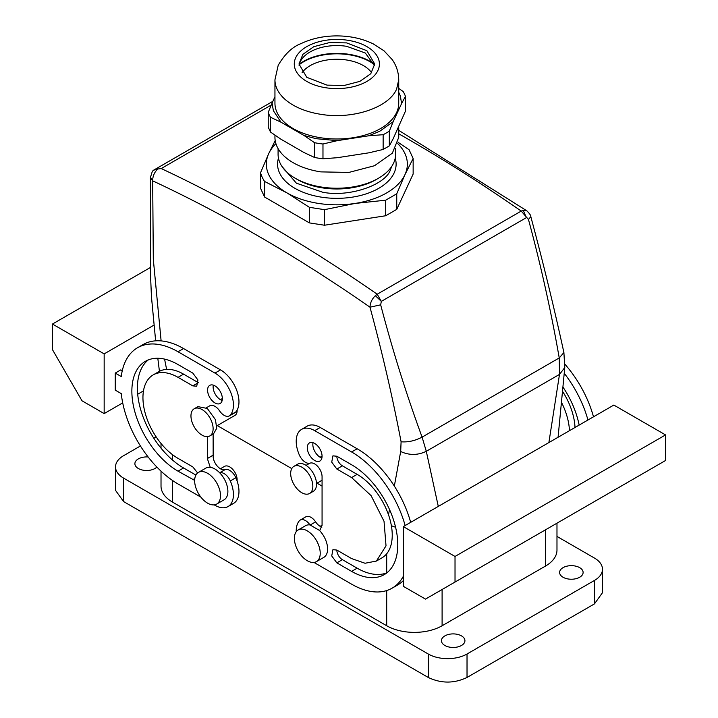 <?xml version="1.0" encoding="UTF-8"?>
<svg xmlns="http://www.w3.org/2000/svg" width="718" height="718" viewBox="0 0 718 718"><rect width="100%" height="100%" fill="white"/><g stroke="black" fill="none" stroke-linecap="round" stroke-linejoin="round"><path stroke-width="1.08" d="M394.326 486.068L400.689 451.505L401.093 441.785C392.611 397.386 382.245 352.52 369.985 307.187C370.192 302.799 371.978 298.966 375.352 295.699L377.201 294.227A1566.9 904.653 60 0 0 161.227 168.55L157.772 168.99C154.361 172.293 152.665 176.233 152.683 180.837L153.302 259.234L161.119 340.888M398.732 133.799A1566.9 904.653 60 0 1 521.232 211.074L377.201 294.227L381.33 301.38L380.666 304.827C392.558 350.231 406.361 394.335 422.094 437.136L426.295 451.308L438.294 506.414M526.895 210.859L523.242 210.311L521.232 211.074L528.466 219.493C540.735 264.682 550.993 310.831 559.241 357.95L559.493 374.401L548.884 442.557M157.772 168.99L153.526 170.22L152.297 171.369M152.351 171.279L150.394 177.57L152.683 180.837A1556.453 898.622 -120 0 1 369.985 307.187L380.666 304.827M164.584 359.099L166.612 369.402M322.068 486.095L317.006 483.169L322.068 486.095M291.768 468.603L217.285 425.594L291.768 468.603M389.524 509.538L388.483 514.725M237.111 410.113A10.447 6.031 60 0 1 234.957 415.39L216.791 425.882M375.352 295.699L381.33 301.38L526.393 217.635L523.242 210.311M398.732 130.344L526.806 210.796C529.66 213.641 530.997 215.606 530.808 216.683L528.466 219.493M391.382 525.72L395.591 527.263M400.689 451.505C409.224 455.436 417.759 455.374 426.295 451.308L559.493 374.401L564.779 367.571L558.074 437.253M401.093 441.785C407.914 442.387 414.914 440.834 422.094 437.136L559.241 357.95L563.899 352.529L564.779 367.526M293.922 466.341L297.611 464.205A15.67 9.047 60 0 1 312.088 471.367A15.67 9.047 60 0 1 315.175 489.523A15.67 9.047 60 0 1 313.281 491.345L309.593 493.472A15.67 9.047 60 0 1 295.116 486.31A15.67 9.047 60 0 1 292.029 468.163A15.67 9.047 60 0 1 293.922 466.341A15.67 9.047 60 0 1 308.399 473.503A15.67 9.047 60 0 1 311.477 491.65A15.67 9.047 60 0 1 309.593 493.472M209.871 435.907L213.569 433.771L216.701 428.359L215.454 419.68L207.305 408.452L197.899 406.63L194.201 408.766A15.67 9.047 -120 0 0 192.316 422.857A15.67 9.047 -120 0 0 209.871 435.907A15.67 9.047 -120 0 0 211.765 421.816A15.67 9.047 -120 0 0 194.201 408.766M374.266 64.108A47.011 27.14 0 0 0 357.232 56.076A47.011 27.14 0 0 0 299.415 64.108M371.61 72.68A37.605 21.711 0 0 0 353.157 61.398A37.605 21.711 180 0 0 302.072 72.68M299.289 64.638A47.011 27.14 180 0 1 357.232 56.507A47.011 27.14 180 0 1 374.392 64.638M398.732 92.245L400.321 95.853L401.604 103.527L393.159 121.719L379.687 131.295L368.828 135.774L337.298 140.647L316.207 138.7L304.064 135.505L280.98 122.186L273.361 110.662L272.077 102.988L274.949 96.804M274.949 79.797L278.198 65.302C284.804 54.065 292.397 46.841 300.986 43.618C311.872 38.467 323.89 35.891 337.047 35.9C350.294 35.954 362.357 38.619 373.243 43.888L383.977 50.772L392.163 59.549C396.444 65.634 398.634 72.383 398.732 79.797L396.623 89.05C388.887 107.619 352.547 119.735 320.82 114.315A61.892 35.729 180 0 1 274.949 79.797L274.949 103.257A61.892 35.729 0 0 0 320.82 137.775A61.892 35.729 0 0 0 398.732 103.257L398.732 79.366M304.064 135.505L314.547 142.702L314.547 157.475L304.064 152.566L280.98 139.238L270.498 132.04L268.236 127.176L268.236 112.403L272.077 102.988M270.498 132.04L270.498 117.267A69.987 40.405 180 0 1 268.236 112.403M270.498 117.267L280.98 122.186M401.604 103.527L405.446 96.392L405.446 111.164L393.159 138.78L389.318 145.907L383.143 149.47L368.828 152.826L337.298 157.709L322.974 158.777L322.974 144.004A69.987 40.405 180 0 1 314.547 142.702M322.974 144.004L337.298 140.647M368.828 135.774L383.143 134.697L383.143 149.47M389.318 145.907L389.318 131.134A69.987 40.405 180 0 1 383.143 134.697M389.318 131.134L393.159 121.719M398.732 88.395L403.184 91.527A69.987 40.405 180 0 1 405.446 96.392M314.547 157.475A69.987 40.405 0 0 0 322.974 158.777M398.732 126.763L398.732 137.371L392.351 153.176L374.518 165.723L348.912 172.419L320.82 171.889A61.892 35.729 180 0 1 274.949 137.371L274.949 135.172M327.04 85.137L306.801 77.329L298.975 64.019L302.879 54.353L313.793 46.679L329.454 42.577L346.641 42.9L366.88 50.709L374.706 64.019L370.802 73.694L359.889 81.367L344.227 85.46L327.04 85.137M299.092 65.724A37.866 21.863 180 0 1 308.372 53.015A37.866 21.863 180 0 1 346.641 46.32L365.309 53.015L374.59 65.733M413.146 158.472L413.146 174.043L396.749 209.378L385.692 215.759L324.491 225.228L309.386 222.894L264.583 197.028L260.535 188.304L260.535 172.733A77.302 44.633 0 0 0 264.583 181.457L286.985 192.9L309.386 207.322L324.491 209.656L355.087 203.436L385.692 200.187L396.749 193.806L404.952 174.653L413.146 158.472L409.098 149.748L398.131 142.335M275.2 140.584L268.729 153.58L260.535 172.733M264.583 197.028L264.583 181.457M309.386 222.894L309.386 207.322M324.491 225.228L324.491 209.656M385.692 215.759L385.692 200.187M396.749 209.378L396.749 193.806M397.772 143.636A70.508 40.711 180 0 1 406.442 157.61A70.508 40.711 180 0 1 404.952 174.653A70.508 40.711 180 0 1 381.402 195.664A70.508 40.711 180 0 1 355.087 203.436A70.508 40.711 180 0 1 311.791 202.171A70.508 40.711 180 0 1 286.985 192.9A70.508 40.711 180 0 1 267.24 170.624A70.508 40.711 180 0 1 268.729 153.58A70.508 40.711 180 0 1 275.909 143.636M278.081 148.599L278.081 154.307A58.759 33.925 0 0 0 295.295 178.297L297.503 179.572A55.627 32.113 0 0 0 322.445 187.883A55.627 32.113 0 0 0 376.178 179.572L378.386 178.297A58.759 33.925 0 0 0 395.6 154.307L395.6 148.599M295.295 178.297A58.759 33.925 0 0 0 321.637 187.075A58.759 33.925 0 0 0 378.386 178.297M442.1 589.505L442.1 625.755A39.176 22.617 180 0 1 386.697 625.755L172.491 502.088A39.176 22.617 180 0 1 161.02 486.095L161.02 471.152M237.048 480.845A10.447 6.031 -120 0 0 233.036 469.707A10.447 6.031 -120 0 0 224.519 466.386L220.399 468.755M556.98 536.427L594.441 558.057A27.419 15.832 180 0 1 602.474 569.248A27.419 15.832 180 0 1 594.441 580.449L467.023 654.008L467.023 677.46C454.099 683.599 441.175 683.599 428.251 677.46L123.559 501.55L115.526 490.358L115.526 466.906A27.419 15.832 180 0 1 123.559 455.706L140.423 445.977M602.474 569.248L602.474 592.709L594.441 603.901L467.023 677.46M467.023 654.008A27.419 15.832 180 0 1 428.251 654.008L123.559 478.098A27.419 15.832 180 0 1 115.526 466.906M156.147 436.894L153.814 438.24M556.98 523.18L556.98 550.06A39.176 22.617 180 0 1 545.509 566.053L545.509 529.803M442.1 625.755L545.509 566.053M574.669 578.959A11.748 6.785 180 0 1 559.609 572.452A11.748 6.785 180 0 1 568.055 565.937A11.748 6.785 180 0 1 583.115 572.452A11.748 6.785 180 0 1 574.669 578.959M156.865 467.05A11.748 6.785 180 0 1 149.945 470.218A11.748 6.785 180 0 1 134.885 463.702A11.748 6.785 180 0 1 143.331 457.195A11.748 6.785 180 0 1 148.141 456.971M456.486 647.187A11.748 6.785 180 0 1 441.426 640.68A11.748 6.785 180 0 1 449.872 634.173A11.748 6.785 180 0 1 464.932 640.68A11.748 6.785 180 0 1 456.486 647.187M214.233 504.862L214.96 505.284A26.117 15.078 -120 0 0 228.019 506.576L233.565 503.381A26.117 15.078 -120 0 0 235.845 477.739A10.447 6.031 -120 0 0 225.102 469.617A10.447 6.031 -120 0 1 217.294 466.126A10.447 6.031 -120 0 1 213.12 456.029A10.447 6.031 -120 0 1 213.156 455.194L213.12 434.031M200.923 497.17L178.028 483.959A80.954 46.742 -120 0 1 121.27 393.617L115.248 390.143L115.248 373.082L120.786 369.887L122.266 370.739M235.845 411.935L230.299 415.13A10.447 6.031 60 0 1 229.392 415.884L234.93 412.688A10.447 6.031 -120 0 0 235.845 411.935A26.117 15.078 -120 0 0 236.796 390.574A26.117 15.078 -120 0 0 220.507 369.878L183.575 348.562A80.954 46.742 -120 0 0 143.097 344.55L137.551 347.745A80.954 46.742 -120 0 0 121.27 376.555L115.248 373.082M148.276 359.924A65.284 37.695 -120 0 0 141.706 412.967A65.284 37.695 -120 0 0 183.575 467.965L195.897 475.083M183.575 374.15L178.028 377.345L192.801 385.871L198.347 382.676L183.575 374.15A49.623 28.648 -120 0 0 158.759 371.691L153.221 374.886A49.623 28.648 -120 0 0 145.619 414.645A49.623 28.648 -120 0 0 178.028 458.371L192.801 466.897L197.629 472.947M213.309 385.135A10.447 6.031 -120 0 0 213.12 386.939A10.447 6.031 -120 0 0 222.158 400.473M321.879 527.129A10.447 6.031 60 0 1 315.624 521.878A10.447 6.031 60 0 0 305.796 516.843L300.259 520.047A10.447 6.031 60 0 1 309.97 524.912L319.393 530.351A18.282 10.555 60 0 1 326.026 540.923A18.282 10.555 60 0 1 323.818 557.365L316.432 561.629A18.282 10.555 -120 0 0 318.639 545.186A18.282 10.555 -120 0 0 298.158 529.965A18.282 10.555 -120 0 0 295.951 546.398A18.282 10.555 -120 0 0 316.432 561.629M319.905 530.108L322.068 525.325L322.068 476.707A10.447 6.031 60 0 0 317.886 466.61A10.447 6.031 60 0 0 310.077 463.119A10.447 6.031 60 0 1 299.343 454.997A26.117 15.078 60 0 1 301.623 429.355L307.16 426.16A26.117 15.078 60 0 1 320.219 427.452L357.151 448.777A80.954 46.742 60 0 1 410.678 522.354M403.319 580.62A80.954 46.742 60 0 1 397.628 584.99L392.091 588.186A80.954 46.742 60 0 1 351.614 584.174L314.681 562.849A26.117 15.078 60 0 1 313.972 562.427M336.841 469.034L342.378 465.829A7.835 4.523 60 0 1 336.841 456.235L332.928 455.849L331.725 462.132L336.841 469.034L351.614 477.56L371.107 495.644L384.031 521.286L386.024 545.842L376.42 561.045L365.04 563.253L351.614 558.586L336.841 550.06A7.835 4.523 60 0 0 342.378 559.654L357.151 568.18A65.284 37.695 60 0 0 386.912 572.811M342.378 465.829L357.151 474.365A49.623 28.648 60 0 1 389.569 518.091A49.623 28.648 60 0 1 381.958 557.85L376.42 561.045M321.879 458.048A10.447 6.031 60 0 1 312.833 444.514A10.447 6.031 60 0 1 313.021 442.701M207.574 436.616L207.574 459.224L210.257 467.337A18.282 10.555 60 0 1 219.681 472.785A10.447 6.031 60 0 1 230.299 480.934L235.845 477.739M228.019 506.576A26.117 15.078 -120 0 0 230.299 480.934M104.164 353.893L104.164 413.595L82.005 400.797L52.459 349.63L52.459 324.042L104.164 353.893L153.84 325.209M143.474 390.897L137.703 394.236M122.706 402.888L104.164 413.595M230.299 415.13A26.117 15.078 -120 0 0 231.259 393.769A26.117 15.078 -120 0 0 214.96 373.082L178.028 351.757A80.954 46.742 -120 0 0 137.551 347.745M229.392 415.884A10.447 6.031 60 0 1 219.564 410.858A10.447 6.031 -120 0 0 209.746 405.823A10.447 6.031 -120 0 0 209.737 405.832M207.574 458.371L213.12 455.176M207.619 458.389L213.156 455.194M183.575 467.965L178.028 471.17A65.284 37.695 -120 0 1 135.379 413.631A65.284 37.695 -120 0 1 145.386 361.316A65.284 37.695 -120 0 1 178.028 364.556L192.801 373.082L197.926 379.984L196.723 386.257L192.801 385.871M178.028 471.17L194.659 480.396M178.028 377.345A49.623 28.648 -120 0 0 153.221 374.886M222.347 398.669A10.447 6.031 -120 0 0 217.787 388.151A10.447 6.031 -120 0 0 209.746 385.36A10.447 6.031 -120 0 0 207.574 390.134A10.447 6.031 -120 0 0 212.142 400.653A10.447 6.031 -120 0 0 220.184 403.453A10.447 6.031 -120 0 0 222.347 398.669M301.623 429.355A26.117 15.078 60 0 1 314.681 430.647L351.614 451.972A80.954 46.742 60 0 1 405.14 525.549M403.319 526.599L403.319 586.31L425.478 599.099L455.024 582.047L455.024 556.459L403.319 526.599L613.836 405.069L665.541 434.92L665.541 460.507L455.024 582.047M403.319 576.294A80.954 46.742 60 0 1 392.091 588.186M296.229 531.688A26.117 15.078 60 0 1 299.343 520.801A10.447 6.031 60 0 1 300.259 520.047M336.841 456.235L351.614 464.77A65.284 37.695 60 0 1 394.263 522.3A65.284 37.695 60 0 1 384.256 574.615A65.284 37.695 60 0 1 351.614 571.384L336.841 562.849L331.725 555.947L332.928 549.674L336.841 550.06M322.068 456.235A10.447 6.031 60 0 1 319.905 461.019A10.447 6.031 60 0 1 311.854 458.219A10.447 6.031 60 0 1 307.295 447.709A10.447 6.031 60 0 1 309.458 442.925A10.447 6.031 60 0 1 317.509 445.725A10.447 6.031 60 0 1 322.068 456.235M564.312 373.396A80.954 46.742 60 0 1 587.952 420.003M563.083 387.271A65.284 37.695 60 0 1 579.148 425.092M561.593 402.565A49.623 28.648 60 0 1 569.464 430.674M216.719 504.054A18.282 10.555 60 0 1 199.828 495.698A18.282 10.555 60 0 1 196.238 474.517A18.282 10.555 60 0 1 198.437 472.39A18.282 10.555 60 0 1 215.328 480.746A18.282 10.555 60 0 1 218.918 501.927A18.282 10.555 60 0 1 216.719 504.054L224.106 499.791A18.282 10.555 -120 0 0 226.305 497.664A18.282 10.555 -120 0 0 219.681 472.785M210.257 467.337A18.282 10.555 -120 0 0 205.824 468.127L198.437 472.39M150.502 267.437L52.459 324.042M298.158 529.965L305.545 525.702A18.282 10.555 60 0 1 309.97 524.912M455.024 556.459L665.541 434.92M564.949 364.277A80.954 46.742 60 0 1 593.499 416.808M562.67 391.552A49.623 28.648 60 0 1 575.01 427.479M161.227 168.55L271.216 105.052M295.726 57.664A42.568 24.574 180 0 1 347.862 40.28A42.568 24.574 180 0 1 377.955 70.382A42.568 24.574 180 0 1 325.819 87.758A42.568 24.574 180 0 1 295.726 57.664M278.467 158.166A59.28 34.222 0 0 0 277.57 164.844A59.28 34.222 0 0 0 277.821 167.33A59.28 34.222 0 0 0 278.378 169.798A59.28 34.222 0 0 0 285.701 181.43A59.28 34.222 0 0 0 288.017 183.53A59.28 34.222 0 0 0 299.711 190.8A59.28 34.222 0 0 0 321.493 197.172A59.28 34.222 0 0 0 323.576 197.477A59.28 34.222 0 0 0 336.392 198.339A59.28 34.222 0 0 0 340.709 198.267A59.28 34.222 0 0 0 353.418 196.974A59.28 34.222 0 0 0 365.345 194.129A59.28 34.222 0 0 0 372.579 191.419A59.28 34.222 0 0 0 381.967 186.312A59.28 34.222 0 0 0 394.101 172.975A59.28 34.222 0 0 0 394.972 170.812A59.28 34.222 0 0 0 395.86 160.904A59.28 34.222 0 0 0 395.304 158.436A59.28 34.222 0 0 0 395.214 158.166M391.687 166.477L390.574 169.439C385.853 185.163 348.383 197.647 322.445 192.155L296.39 183.18L281.994 166.477M386.697 625.755L386.697 590.564M386.697 572.892L386.697 553.784M172.491 502.088L172.491 480.45M172.491 460.014L172.491 454.665M428.251 654.008L428.251 677.46M123.559 478.098L123.559 501.55M594.441 580.449L594.441 603.901M219.663 472.767L225.102 469.617M183.575 348.562L178.028 351.757M214.96 373.082L220.507 369.878M194.811 478.538L192.801 479.696M310.284 524.957L315.624 521.878M314.681 430.647L320.219 427.452M351.614 451.972L357.151 448.777M351.614 477.56L357.151 474.365M336.841 562.849L342.378 559.654M351.614 571.384L357.151 568.18M272.849 101.337L153.526 170.22M150.385 177.561L150.735 279.858L151.435 296.57L155.644 340.835M157.807 358.264L159.432 371.323M316.512 483.447L322.068 480.243M306.065 465.354L309.808 463.2M320.12 457.24L322.068 456.118M222.347 398.544L220.399 399.675M209.746 405.823L206.344 407.788M530.817 216.683C542.979 261.864 554.009 307.142 563.89 352.52M161.02 443.464L161.02 448.149M322.068 525.208L320.12 526.33"/></g></svg>
